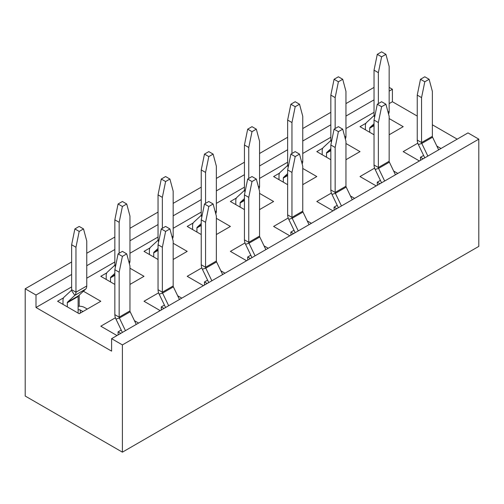 <?xml version="1.0" encoding="UTF-8"?>
<svg xmlns="http://www.w3.org/2000/svg" width="504" height="504" viewBox="0 0 504 504"><rect width="100%" height="100%" fill="white"/><g stroke="black" fill="none" stroke-linecap="round" stroke-linejoin="round"><path stroke-width="0.76" d="M420.481 79.279L424.803 76.784L429.118 79.279L432.363 91.375L432.363 136.326L421.558 142.563L421.558 97.606L424.803 81.774L420.481 79.279L417.243 95.111L421.558 97.606M429.118 79.279L424.803 81.774M424.771 157.859L418.358 144.509A7.636 4.41 -120 0 1 417.243 140.068L417.243 95.111M417.243 140.068L421.558 142.563A1.525 0.882 -120 0 0 421.785 143.451L418.358 144.509M438.656 149.845L432.583 137.214A1.525 0.882 60 0 1 432.363 136.326M427.852 156.083L421.785 143.451L432.583 137.214M423.165 158.792L420.481 157.242L420.481 160.341M423.606 155.434L420.481 157.242M417.81 143.18L403.2 151.609L419.397 160.965M377.282 104.221L381.597 101.726L385.919 104.221L389.157 116.311L389.157 161.267L378.359 167.504L378.359 122.548L381.597 106.716L377.282 104.221L374.037 120.053L378.359 122.548M385.919 104.221L381.597 106.716M381.572 182.801L375.159 169.451A7.636 4.41 -120 0 1 374.037 165.01L374.037 120.053M374.037 165.01L378.359 167.504A1.525 0.882 -120 0 0 378.586 168.393L375.159 169.451M395.457 174.787L389.384 162.156A1.525 0.882 60 0 1 389.157 161.267M384.653 181.024L378.586 168.393L389.384 162.156M379.966 183.733L377.282 182.183L377.282 185.283M380.407 180.375L377.282 182.183M374.611 168.122L360.001 176.551L376.198 185.907M334.083 129.163L338.398 126.668L342.72 129.163L345.958 141.252L345.958 186.209L335.16 192.446L335.16 147.489L338.398 131.657L334.083 129.163L330.838 144.995L335.16 147.489M342.72 129.163L338.398 131.657M338.373 207.743L331.96 194.393A7.636 4.41 -120 0 1 330.838 189.951L330.838 144.995M330.838 189.951L335.16 192.446A1.525 0.882 -120 0 0 335.381 193.334L331.96 194.393M352.252 199.729L346.185 187.097A1.525 0.882 60 0 1 345.958 186.209M341.454 205.966L335.381 193.334L346.185 187.097M336.766 208.675L334.083 207.125L334.083 210.225M337.207 205.317L334.083 207.125M331.405 193.057L316.802 201.493L332.999 210.848M74.882 228.929L79.197 231.424L75.959 247.256L71.637 244.761L74.882 228.929L79.197 226.435L83.519 228.929L86.757 241.019L86.757 285.976A7.636 4.41 -120 0 1 85.642 289.126L78.34 295.886A1.525 0.882 60 0 0 78.12 296.516L78.12 313.104M67.322 306.873L67.322 302.753A1.525 0.882 -120 0 1 67.542 302.123L74.844 295.363A7.636 4.41 60 0 0 75.959 292.207L75.959 247.256M63 304.378L63 300.258A7.636 4.41 -120 0 1 64.115 297.108L71.417 290.342L74.844 295.363L85.642 289.126M83.519 228.929L79.197 231.424M86.757 285.976L75.959 292.207L71.637 289.712L71.637 244.761M71.637 289.712A1.525 0.882 60 0 1 71.417 290.342M87.287 309.065L84.603 307.516A7.636 4.41 0 0 0 78.12 306.268M80.281 313.104L80.281 310.004A1.525 0.882 0 0 0 78.12 310.004M80.281 310.004L82.965 311.554M63.561 297.82L57.601 301.26L79.197 313.727L100.8 301.26L83.393 291.211M79.197 306.224L79.197 295.092M290.877 154.104L295.199 151.609L299.521 154.104L302.759 166.194L302.759 211.151L291.961 217.382L291.961 172.431L295.199 156.599L290.877 154.104L287.639 169.936L291.961 172.431M299.521 154.104L295.199 156.599M295.174 232.684L288.754 219.334A7.636 4.41 -120 0 1 287.639 214.893L287.639 169.936M287.639 214.893L291.961 217.382A1.525 0.882 -120 0 0 292.181 218.27L288.754 219.334M309.053 224.671L302.986 212.039A1.525 0.882 60 0 1 302.759 211.151M298.255 230.908L292.181 218.27L302.986 212.039M293.561 233.617L290.877 232.067L290.877 235.166M294.008 230.259L290.877 232.067M288.206 217.999L273.603 226.435L289.8 235.79M247.678 179.046L252 176.551L256.322 179.046L259.56 191.136L259.56 236.093L248.762 242.323L248.762 197.373L252 181.541L247.678 179.046L244.44 194.878L248.762 197.373M256.322 179.046L252 181.541M251.975 257.626L245.555 244.276A7.636 4.41 -120 0 1 244.44 239.835L244.44 194.878M244.44 239.835L248.762 242.323A1.525 0.882 -120 0 0 248.982 243.212L245.555 244.276M265.854 249.612L259.781 236.981A1.525 0.882 60 0 1 259.56 236.093M255.056 255.849L248.982 243.212L259.781 236.981M250.362 258.558L247.678 257.008L247.678 260.108M250.809 255.2L247.678 257.008M245.007 242.941L230.397 251.376L246.601 260.732M204.479 203.988L208.801 201.493L213.123 203.988L216.361 216.077L216.361 261.034L205.563 267.265L205.563 222.314L208.801 206.482L204.479 203.988L201.241 219.82L205.563 222.314M213.123 203.988L208.801 206.482M208.776 282.568L202.356 269.218A7.636 4.41 -120 0 1 201.241 264.77L201.241 219.82M201.241 264.77L205.563 267.265A1.525 0.882 -120 0 0 205.783 268.153L202.356 269.218M222.655 274.554L216.581 261.923A1.525 0.882 60 0 1 216.361 261.034M211.856 280.791L205.783 268.153L216.581 261.923M207.163 283.5L204.479 281.95L204.479 285.05M207.61 280.142L204.479 281.95M201.808 267.882L187.198 276.318L203.402 285.673M161.28 228.929L165.602 226.435L169.917 228.929L173.162 241.019L173.162 285.976L162.357 292.207L162.357 247.256L165.602 231.424L161.28 228.929L158.042 244.761L162.357 247.256M169.917 228.929L165.602 231.424M165.577 307.509L159.157 294.16A7.636 4.41 -120 0 1 158.042 289.712L158.042 244.761M158.042 289.712L162.357 292.207A1.525 0.882 -120 0 0 162.584 293.095L159.157 294.16M179.456 299.496L173.382 286.864A1.525 0.882 60 0 1 173.162 285.976M168.657 305.733L162.584 293.095L173.382 286.864M163.964 308.442L161.28 306.892L161.28 309.985M164.405 305.084L161.28 306.892M158.609 292.824L143.999 301.26L160.203 310.609M110.521 281.931L110.521 277.811A1.525 0.882 -120 0 1 110.741 277.181L114.843 273.389M106.199 279.437L106.199 275.316A7.636 4.41 -120 0 1 107.314 272.166L114.616 265.406L115.466 266.647M129.326 263.598A7.636 4.41 -120 0 0 129.963 261.034L129.963 216.077L126.718 203.988L122.403 201.493L118.081 203.988L122.403 206.482L119.158 222.314L114.843 219.82L118.081 203.988M126.718 203.988L122.403 206.482M119.158 253.247L119.158 222.314M115.744 265.293L114.843 264.77L114.843 219.82M114.843 264.77A1.525 0.882 60 0 1 114.616 265.406M129.963 283.821L130.486 284.124M129.963 284.426L143.999 276.318L129.963 268.21M106.76 272.878L100.8 276.318L114.843 284.426M118.081 253.871L122.403 251.376L126.718 253.871L129.963 265.961L129.963 310.911L119.158 317.148L119.158 272.198L122.403 256.366L118.081 253.871L114.843 269.703L119.158 272.198M126.718 253.871L122.403 256.366M122.371 332.451L115.958 319.095A7.636 4.41 -120 0 1 114.843 314.654L114.843 269.703M114.843 314.654L119.158 317.148A1.525 0.882 -120 0 0 119.385 318.037L115.958 319.095M136.256 324.437L130.183 311.806A1.525 0.882 60 0 1 129.963 310.911M125.452 330.674L119.385 318.037L130.183 311.806M120.765 333.377L118.081 331.834L118.081 334.927M121.206 330.026L118.081 331.834M115.41 317.766L100.8 326.201L116.997 335.551M153.72 256.99L153.72 252.869A1.525 0.882 -120 0 1 153.94 252.239L158.042 248.447M149.398 254.495L149.398 250.375A7.636 4.41 -120 0 1 150.52 247.225L157.815 240.465L158.666 241.706M172.526 238.657A7.636 4.41 -120 0 0 173.162 236.093L173.162 191.136L169.917 179.046L165.602 176.551L161.28 179.046L165.602 181.541L162.357 197.373L158.042 194.878L161.28 179.046M169.917 179.046L165.602 181.541M162.357 228.306L162.357 197.373M158.943 240.351L158.042 239.835L158.042 194.878M158.042 239.835A1.525 0.882 60 0 1 157.815 240.465M173.162 258.88L173.685 259.182M173.162 259.484L187.198 251.376L173.162 243.268M149.959 247.936L143.999 251.376L158.042 259.484M196.919 232.048L196.919 227.928A1.525 0.882 -120 0 1 197.146 227.298L201.241 223.505M192.597 229.553L192.597 225.433A7.636 4.41 -120 0 1 193.719 222.283L201.014 215.523L201.865 216.764M215.725 213.715A7.636 4.41 -120 0 0 216.361 211.151L216.361 166.194L213.123 154.104L208.801 151.609L204.479 154.104L208.801 156.599L205.563 172.431L201.241 169.936L204.479 154.104M213.123 154.104L208.801 156.599M205.563 203.364L205.563 172.431M202.142 215.41L201.241 214.893L201.241 169.936M201.241 214.893A1.525 0.882 60 0 1 201.014 215.523M216.361 233.938L216.884 234.24M216.361 234.543L230.397 226.435L216.361 218.327M193.158 222.995L187.198 226.435L201.241 234.543M240.118 207.106L240.118 202.986A1.525 0.882 -120 0 1 240.345 202.356L244.44 198.563M235.803 204.611L235.803 200.491A7.636 4.41 -120 0 1 236.918 197.341L244.219 190.581L245.064 191.822M258.924 188.773A7.636 4.41 -120 0 0 259.56 186.209L259.56 141.252L256.322 129.163L252 126.668L247.678 129.163L252 131.657L248.762 147.489L244.44 144.995L247.678 129.163M256.322 129.163L252 131.657M248.762 178.422L248.762 147.489M245.341 190.468L244.44 189.951L244.44 144.995M244.44 189.951A1.525 0.882 60 0 1 244.219 190.581M259.56 208.996L260.083 209.299M259.56 209.601L273.603 201.493L259.56 193.385M236.357 198.053L230.397 201.493L244.44 209.601M283.317 182.164L283.317 178.044A1.525 0.882 -120 0 1 283.544 177.414L287.639 173.622M279.002 179.67L279.002 175.556A7.636 4.41 -120 0 1 280.117 172.399L287.419 165.64L288.263 166.881M302.129 163.832A7.636 4.41 -120 0 0 302.759 161.267L302.759 116.311L299.521 104.221L295.199 101.726L290.877 104.221L295.199 106.716L291.961 122.548L287.639 120.053L290.877 104.221M299.521 104.221L295.199 106.716M291.961 153.481L291.961 122.548M288.54 165.526L287.639 165.01L287.639 120.053M287.639 165.01A1.525 0.882 60 0 1 287.419 165.64M302.759 184.054L303.282 184.357M302.759 184.659L316.802 176.551L302.759 168.449M279.562 173.111L273.603 176.551L287.639 184.659M326.523 157.223L326.523 153.103A1.525 0.882 -120 0 1 326.743 152.473L330.838 148.68M322.201 154.728L322.201 150.614A7.636 4.41 -120 0 1 323.316 147.458L330.618 140.698L331.468 141.939M345.328 138.89A7.636 4.41 -120 0 0 345.958 136.326L345.958 91.375L342.72 79.279L338.398 76.784L334.083 79.279L338.398 81.774L335.16 97.606L330.838 95.111L334.083 79.279M342.72 79.279L338.398 81.774M335.16 128.539L335.16 97.606M331.739 140.584L330.838 140.068L330.838 95.111M330.838 140.068A1.525 0.882 60 0 1 330.618 140.698M345.958 159.113L346.481 159.415M345.958 159.718L360.001 151.609L345.958 143.508M322.762 148.17L316.802 151.609L330.838 159.718M369.722 132.281L369.722 128.167A1.525 0.882 -120 0 1 369.942 127.531L374.037 123.738M365.4 129.786L365.4 125.672A7.636 4.41 -120 0 1 366.515 122.516L373.817 115.756L374.667 116.997M388.527 113.948A7.636 4.41 -120 0 0 389.157 111.384L389.157 66.434L385.919 54.337L381.597 51.843L377.282 54.337L381.597 56.832L378.359 72.664L374.037 70.169L377.282 54.337M385.919 54.337L381.597 56.832M378.359 103.597L378.359 72.664M374.945 115.649L374.037 115.126L374.037 70.169M374.037 115.126A1.525 0.882 60 0 1 373.817 115.756M389.157 134.171L389.686 134.474M389.157 134.776L403.2 126.668L389.157 118.566M365.961 123.228L360.001 126.668L374.037 134.776M71.637 261.979L25.2 288.786L35.998 295.023L71.637 274.447M86.757 265.715L114.843 249.505M129.963 240.773L158.042 224.564M173.162 215.832L201.241 199.622M216.361 190.896L244.44 174.68M259.56 165.955L287.639 149.738M302.759 141.013L330.838 124.797M345.958 116.071L374.037 99.855M389.157 91.13L392.402 89.258L389.157 87.387M374.037 87.387L345.958 103.597M330.838 112.329L302.759 128.539M287.639 137.271L259.56 153.481M244.44 162.212L216.361 178.422M201.241 187.154L173.162 203.364M158.042 212.096L129.963 228.306M114.843 237.037L86.757 253.247M25.2 288.786L25.2 396.037L122.403 452.157L122.403 344.906L111.598 338.669L111.598 351.143L35.998 307.497L35.998 295.023M122.403 452.157L478.8 246.387L478.8 139.142L468.002 132.905L111.598 338.669M122.403 344.906L478.8 139.142M441 148.491L436.855 146.097M397.801 173.433L393.656 171.039M354.602 198.374L350.456 195.98M311.403 223.316L307.251 220.922M268.197 248.258L264.052 245.864M224.998 273.2L220.853 270.805M181.799 298.141L177.654 295.747M138.6 323.083L134.455 320.689M35.998 307.497L71.637 286.915M86.757 278.189L114.843 261.979M129.963 253.247L158.042 237.037M173.162 228.306L201.241 212.096M216.361 203.364L244.44 187.154M259.56 178.422L287.639 162.212M302.759 153.481L330.838 137.271M345.958 128.539L374.037 112.329M389.157 103.597L392.402 101.726L392.402 89.258M457.197 139.142L432.363 124.797M417.243 116.071L392.402 101.726M78.12 296.516L67.322 302.753M78.34 295.886L67.542 302.123M114.843 275.316L110.521 277.811M114.843 274.819L110.741 277.181M129.963 261.034L128.816 261.689M158.042 250.375L153.72 252.869M158.042 249.877L153.94 252.239M173.162 236.093L172.015 236.748M201.241 225.433L196.919 227.928M201.241 224.935L197.146 227.298M216.361 211.151L215.214 211.812M244.44 200.491L240.118 202.986M244.44 199.993L240.345 202.356M259.56 186.209L258.413 186.871M287.639 175.556L283.317 178.044M287.639 175.052L283.544 177.414M302.759 161.267L301.619 161.929M330.838 150.614L326.523 153.103M330.838 150.11L326.743 152.473M345.958 136.326L344.818 136.987M374.037 125.672L369.722 128.167M374.037 125.168L369.942 127.531M389.157 111.384L388.017 112.046"/></g></svg>
